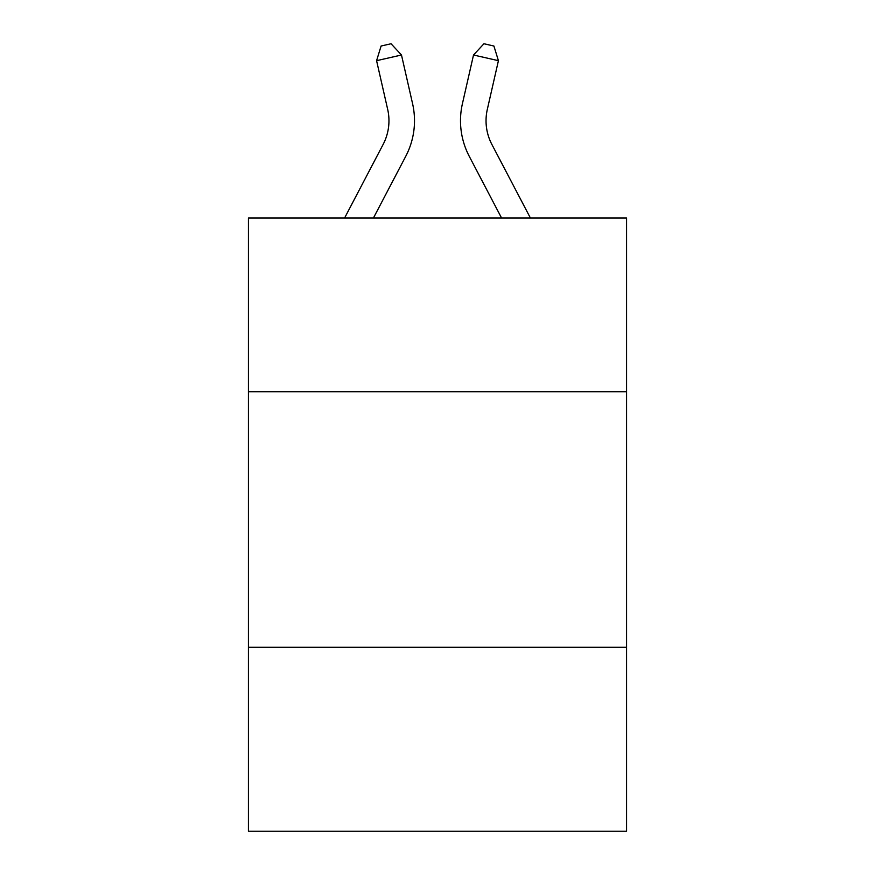 <?xml version="1.0" encoding="UTF-8"?>
<svg xmlns="http://www.w3.org/2000/svg" width="875" height="875" viewBox="0 0 875 875"><rect width="100%" height="100%" fill="white"/><g stroke="black" fill="none" stroke-linecap="round" stroke-linejoin="round"><path stroke-width="1.31" d="M626.577 391.781L626.577 218.039L248.423 218.039L248.423 391.781L626.577 391.781L626.577 831.25L248.423 831.25L248.423 391.781M626.577 647.281L248.423 647.281M344.575 218.039L383.119 144.452A51.1 51.1 0 0 0 387.68 109.386L376.578 60.681L401.483 55.005L412.584 103.709A76.65 76.65 0 0 1 405.748 156.308L373.417 218.039M530.425 218.039L491.881 144.452A51.1 51.1 0 0 1 487.32 109.386L498.422 60.681L473.517 55.005L462.416 103.709A76.65 76.65 0 0 0 469.252 156.308L501.583 218.039M473.517 55.005L462.416 103.709L473.517 55.005L462.416 103.709L473.517 55.005L462.416 103.709L473.517 55.005L462.416 103.709L473.517 55.005L462.416 103.709L473.517 55.005L462.416 103.709L473.517 55.005L462.416 103.709L473.517 55.005L462.416 103.709L473.517 55.005L462.416 103.709L473.517 55.005L462.416 103.709L473.517 55.005L462.416 103.709L473.517 55.005L462.416 103.709L473.517 55.005L483.941 43.75L493.905 46.025L498.422 60.681M491.881 144.452A51.1 51.1 0 0 1 487.32 109.386A51.1 51.1 0 0 0 491.881 144.452A51.1 51.1 0 0 1 487.32 109.386A51.1 51.1 0 0 0 491.881 144.452A51.1 51.1 0 0 1 487.32 109.386A51.1 51.1 0 0 0 491.881 144.452A51.1 51.1 0 0 1 487.32 109.386A51.1 51.1 0 0 0 491.881 144.452A51.1 51.1 0 0 1 487.32 109.386A51.1 51.1 0 0 0 491.881 144.452A51.1 51.1 0 0 1 487.32 109.386A51.1 51.1 0 0 0 491.881 144.452A51.1 51.1 0 0 1 487.32 109.386A51.1 51.1 0 0 0 491.881 144.452A51.1 51.1 0 0 1 487.32 109.386A51.1 51.1 0 0 0 491.881 144.452A51.1 51.1 0 0 1 487.32 109.386A51.1 51.1 0 0 0 491.881 144.452A51.1 51.1 0 0 1 487.32 109.386A51.1 51.1 0 0 0 491.881 144.452A51.1 51.1 0 0 1 487.32 109.386A51.1 51.1 0 0 0 491.881 144.452A51.1 51.1 0 0 1 487.32 109.386M383.119 144.452A51.1 51.1 0 0 0 387.68 109.386A51.1 51.1 0 0 1 383.119 144.452A51.1 51.1 0 0 0 387.68 109.386A51.1 51.1 0 0 1 383.119 144.452A51.1 51.1 0 0 0 387.68 109.386A51.1 51.1 0 0 1 383.119 144.452A51.1 51.1 0 0 0 387.68 109.386A51.1 51.1 0 0 1 383.119 144.452A51.1 51.1 0 0 0 387.68 109.386A51.1 51.1 0 0 1 383.119 144.452M376.578 60.681L381.095 46.025L391.059 43.75L401.483 55.005"/></g></svg>
